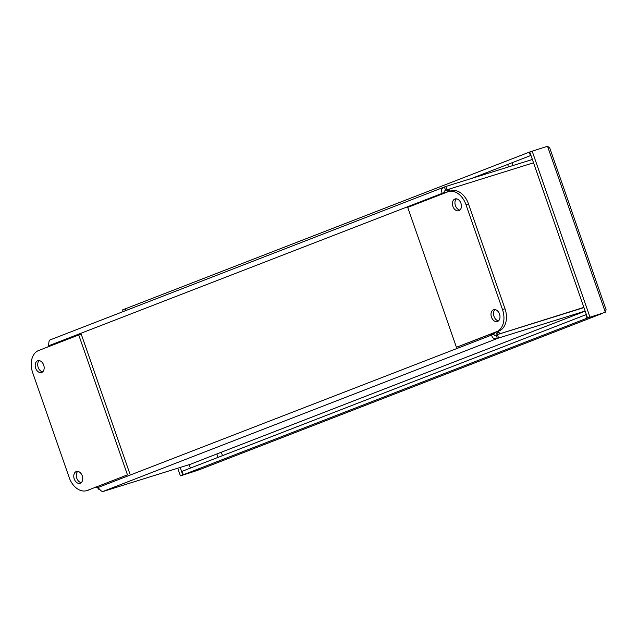 <?xml version="1.0" encoding="UTF-8"?>
<svg xmlns="http://www.w3.org/2000/svg" width="638" height="638" viewBox="0 0 638 638"><rect width="100%" height="100%" fill="white"/><g stroke="black" fill="none" stroke-linecap="round" stroke-linejoin="round"><path stroke-width="0.96" d="M587.566 317.979L605.342 312.261L587.566 317.979L529.755 151.972L547.532 146.246L549.749 147.944L606.1 309.749L605.342 312.261L547.532 146.246M180.41 475.884L198.187 470.158L180.41 475.884L177.731 468.204M125.495 308.784L122.6 309.869L123.19 311.567M124.968 308.951L125.558 310.642M180.163 467.447L182.787 474.967M529.763 152.004L529.237 152.171L530.441 155.616L530.968 155.457M530.441 155.616L471.634 178.425M529.237 152.171L125.487 308.752L126.077 310.443M589.943 317.062L532.132 151.047M602.439 313.346L587.056 318.179L585.851 314.733L586.378 314.566M199.694 469.44L183.297 474.768L587.056 318.179M183.297 474.768L182.093 471.315L585.851 314.733M602.615 313.322L198.889 469.895L602.455 313.378M508.518 166.925L507.657 164.452M218.044 457.374L216.864 453.961M221.29 452.246L222.479 455.652M190.379 468.101L189.175 464.639M512.091 162.738L513.056 165.505M208.897 457.047A5.2 3.732 -111.2 0 1 208.738 457.111A5.2 3.732 -111.2 0 1 208.562 457.175L567.645 317.915A5.2 3.732 68.8 0 0 567.692 317.899M208.554 457.175L190.961 464.081L102.224 491.754L102.08 491.34M567.645 317.915L585.198 311.192M494.426 332.741L494.275 333.291A3.461 2.408 -107.3 0 0 494.051 334.121C493.772 335.309 494.482 335.612 496.165 335.03L497.409 334.575L498.613 338.028L585.15 311.041M498.613 338.028L497.369 338.483C494.298 339.424 492.353 338.228 491.539 334.902A3.461 2.408 72.7 0 1 491.762 334.073L492.193 333.602M99.161 488.987L98.611 489.202A3.461 2.48 68.8 0 0 97.797 488.038C95.365 487.025 95.214 486.69 97.335 487.041A3.461 2.408 72.7 0 1 98.013 487.52C100.286 490.279 101.865 491.619 102.734 491.531L102.224 491.754M497.409 334.575L583.945 307.588M443.059 193.673L442.86 193.641A3.461 2.408 72.7 0 1 442.182 193.162C440.778 190.132 441.584 188.05 444.59 186.926L445.834 186.471L447.039 189.925L447.533 189.765M532.371 159.484L445.834 186.471M447.039 189.925L445.603 190.451M583.882 307.396L497.425 334.535L583.937 307.556M47.89 346.928L48.336 346.003A3.461 2.48 68.8 0 0 48.257 344.616L48.632 344.464M496.165 335.03L497.369 338.483L102.734 491.531M494.051 334.121L98.013 487.52M98.268 487.855L97.797 488.038M98.611 489.202L99.193 489.019M48.655 345.78L444.686 192.381C443.761 191.679 444.128 191.009 445.795 190.379L444.279 187.038L49.955 339.974C49.15 340.245 48.711 342.175 48.655 345.78A3.461 2.408 72.7 0 1 48.432 346.609L48.313 346.769M96.801 486.946L97.239 486.77M447.15 192.086L447.15 191.336A3.461 2.48 68.8 0 0 447.071 189.949L449.447 189.023A3.461 2.48 -111.2 0 1 449.527 190.419L448.849 191.488M496.516 331.927L498.988 332.454L496.611 333.371L495.471 332.334M447.15 191.336L449.527 190.419L449.798 191.193M449.447 189.023L533.528 162.802M498.533 331.146L498.988 332.454A3.461 2.48 -111.2 0 1 499.801 333.618M494.275 333.291L491.675 333.802M497.425 334.535A3.461 2.48 68.8 0 0 496.611 333.371M442.9 193.737L444.335 193.178M444.686 192.381A3.461 2.408 -107.3 0 0 445.284 192.812M76.225 471.57A6.173 4.299 72.7 0 1 76.416 471.506A6.173 4.299 72.7 0 1 82.358 476.123A6.173 4.299 72.7 0 1 80.093 483.301A6.173 4.299 72.7 0 1 74.199 478.819A6.173 4.299 72.7 0 1 76.225 471.57M77.764 471.394A6.173 4.299 -107.3 0 0 76.664 477.902A6.173 4.299 -107.3 0 0 81.265 482.623M37.65 360.797A6.173 4.299 72.7 0 1 37.841 360.733A6.173 4.299 72.7 0 1 43.783 365.343A6.173 4.299 72.7 0 1 41.518 372.52A6.173 4.299 72.7 0 1 35.624 368.046A6.173 4.299 72.7 0 1 37.65 360.797M39.181 360.622A6.173 4.299 -107.3 0 0 38.089 367.121A6.173 4.299 -107.3 0 0 42.682 371.85M87.342 490.423A18.526 12.896 72.7 0 1 86.768 490.622A18.526 12.896 72.7 0 1 69.223 477.599L32.682 372.68A18.526 12.896 72.7 0 1 38.623 350.517L78.745 334.966L127.464 474.863L87.342 490.423L127.464 474.863M86.768 490.622L89.28 489.84A18.526 12.896 -107.3 0 0 89.854 489.641M129.969 474.082L81.249 334.184L78.745 334.966M456.425 198.833A6.173 4.299 -107.3 0 0 455.325 205.34A6.173 4.299 -107.3 0 0 459.926 210.061M458.953 210.668A6.173 4.299 72.7 0 1 458.762 210.731A6.173 4.299 72.7 0 1 452.82 206.122A6.173 4.299 72.7 0 1 455.085 198.944A6.173 4.299 72.7 0 1 460.987 203.418A6.173 4.299 72.7 0 1 458.953 210.668M495 309.613A6.173 4.299 -107.3 0 0 493.908 316.113A6.173 4.299 -107.3 0 0 498.501 320.842M497.528 321.448A6.173 4.299 72.7 0 1 497.337 321.512A6.173 4.299 72.7 0 1 491.396 316.895A6.173 4.299 72.7 0 1 493.66 309.717A6.173 4.299 72.7 0 1 499.562 314.199A6.173 4.299 72.7 0 1 497.528 321.448M447.836 191.823A18.526 12.896 72.7 0 1 448.41 191.623A18.526 12.896 72.7 0 1 465.963 204.639L502.505 309.566A18.526 12.896 72.7 0 1 496.555 331.72L456.433 347.279L407.722 207.382L447.836 191.823M456.433 347.279L499.06 330.939A18.526 12.896 -107.3 0 0 505.009 308.784L468.467 203.857A18.526 12.896 -107.3 0 0 450.914 190.842L448.41 191.623M564.383 313.697L564.885 313.497M465.963 204.639L468.467 203.857M496.555 331.72L499.06 330.939M505.009 308.784L502.505 309.566M208.738 457.111L567.732 317.891"/></g></svg>
